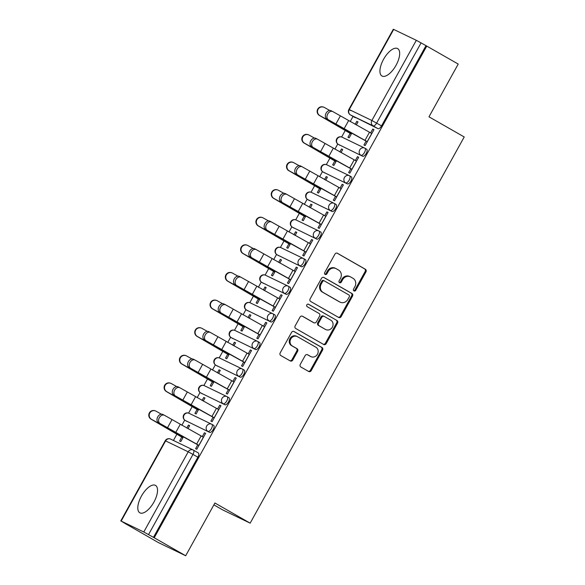 <?xml version="1.0" encoding="UTF-8"?>
<svg xmlns="http://www.w3.org/2000/svg" width="585" height="585" viewBox="0 0 585 585"><rect width="100%" height="100%" fill="white"/><g stroke="black" fill="none" stroke-linecap="round" stroke-linejoin="round"><path stroke-width="0.88" d="M353.969 290.928A1.389 1.25 115.8 0 0 355.724 290.336L365.961 271.879A1.989 1.784 115.8 0 0 365.369 269.254L337.45 253.283A1.989 1.784 115.8 0 0 334.934 254.131L324.704 272.588A1.389 1.25 115.8 0 0 326.876 273.831L328.2 271.447A6.362 5.718 115.8 0 1 335.929 268.559A6.362 5.718 115.8 0 1 336.243 268.727L338.576 270.058A6.362 5.718 115.8 0 1 340.455 278.453L339.132 280.844A1.389 1.25 115.8 0 0 341.304 282.087L342.627 279.696A6.362 5.718 115.8 0 1 350.356 276.807A6.362 5.718 115.8 0 1 350.671 276.976L352.996 278.306A6.362 5.718 115.8 0 1 354.876 286.701L353.552 289.092A1.389 1.25 115.8 0 0 353.969 290.928M353.676 290.694A1.389 1.25 115.8 0 0 354.927 289.948L365.157 271.491A1.989 1.784 115.8 0 0 364.572 268.866L337.04 253.115M324.829 274.189A1.389 1.25 115.8 0 0 326.079 273.451L327.403 271.06L328.2 271.447M339.249 282.438A1.389 1.25 115.8 0 0 340.499 281.699L341.83 279.308L342.627 279.696M153.906 502.113A15.788 6.91 -60.2 0 0 155.515 485.404A15.788 6.91 -60.2 0 0 141.438 496.095A15.788 6.91 -60.2 0 0 139.837 512.811A15.788 6.91 -60.2 0 0 153.906 502.113M396.038 65.308A15.788 6.91 -60.2 0 0 397.639 48.592A15.788 6.91 -60.2 0 0 383.57 59.29A15.788 6.91 -60.2 0 0 381.961 76.006A15.788 6.91 -60.2 0 0 396.038 65.308M300.28 364.382A1.989 1.784 115.8 0 0 300.865 367.007L308.697 371.49A1.989 1.784 115.8 0 0 311.213 370.641L322.576 350.137A1.989 1.784 115.8 0 0 321.991 347.512L294.072 331.549A1.989 1.784 115.8 0 0 291.557 332.397L280.193 352.894A1.989 1.784 115.8 0 0 280.778 355.519L290.24 360.93A1.989 1.784 115.8 0 0 292.756 360.082L297.619 351.307A1.989 1.784 115.8 0 0 297.034 348.682L292.339 345.998A5.316 4.775 115.8 0 1 290.686 339.124A5.316 4.775 115.8 0 1 297.224 336.565A5.316 4.775 115.8 0 1 297.487 336.704L315.871 347.219A5.316 4.775 115.8 0 1 317.523 354.093A5.316 4.775 115.8 0 1 310.986 356.653A5.316 4.775 115.8 0 1 310.715 356.514L307.651 354.759A1.989 1.784 115.8 0 0 305.143 355.614L300.28 364.382M426.772 46.091L458.223 64.072L428.98 116.817L464.219 136.97L250.153 523.158L214.914 503.005L185.679 555.75L154.235 537.761L426.772 46.091L421.076 42.902L376.638 123.077A4.051 1.77 119.8 0 1 373.076 125.848L350.459 114.931A4.051 1.77 119.8 0 1 350.408 114.901A4.051 1.77 119.8 0 1 350.335 114.857M338.649 317.458A1.989 1.784 115.8 0 0 341.165 316.609L352.521 296.112A1.989 1.784 115.8 0 0 351.936 293.487L324.017 277.517A1.989 1.784 115.8 0 0 321.501 278.365L310.138 298.869A1.989 1.784 115.8 0 0 310.73 301.494L338.649 317.458M337.552 323.125L326.189 343.622A1.989 1.784 115.8 0 1 323.673 344.477L295.754 328.507A1.989 1.784 115.8 0 1 295.169 325.882L300.032 317.107A1.989 1.784 115.8 0 1 302.54 316.258L313.867 322.737A1.989 1.784 115.8 0 0 316.383 321.882L319.607 316.068A1.989 1.784 115.8 0 0 319.015 313.443L307.227 306.701A1.389 1.25 115.8 0 1 308.58 304.266L336.96 320.5A1.989 1.784 115.8 0 1 337.552 323.125L336.748 322.737L325.384 343.241L326.189 343.622M185.679 555.75L158.264 542.522L126.85 524.482M353.048 116.415L350.181 121.578M345.267 130.448L341.64 136.992M337.764 143.983L334.876 149.19M329.962 158.06L326.335 164.604M322.459 171.595L319.578 176.794M314.657 185.672L311.03 192.216M307.154 199.207L304.273 204.406M299.352 213.276L295.725 219.828M291.849 226.812L288.968 232.018M284.047 240.888L280.42 247.433M276.544 254.424L273.663 259.63M268.742 268.5L265.115 275.045M261.239 282.036L258.358 287.235M253.437 296.112L249.81 302.657M245.934 309.648L243.053 314.847M238.132 323.724L234.505 330.269M230.629 337.252L227.748 342.459M222.827 351.329L219.199 357.881M215.324 364.864L212.443 370.071M207.521 378.941L203.894 385.486M200.019 392.476L197.138 397.683M192.216 406.553L188.589 413.098M184.714 420.089L181.833 425.288M176.911 434.165L173.423 440.468M213.883 504.87L222.739 509.93L250.153 523.158M154.235 537.761L143.778 531.999L121.161 521.081L126.821 524.533M425.975 45.703L381.53 125.877A4.051 1.77 119.8 0 1 377.976 128.649L350.459 114.931A4.051 3.642 115.8 0 1 349.26 109.585L371.877 120.495L416.315 40.321L421.076 42.902M393.698 29.404L349.26 109.585L348.879 109.424L393.317 29.25L416.315 40.321M350.13 133.373L347.965 137.27L349.165 137.848L351.768 133.161M366.115 141.087L363.95 144.985L365.15 145.563L373.983 129.636L372.784 129.058L373.932 129.716M350.81 168.699L348.645 172.597L349.845 173.175L358.678 157.248L357.479 156.67L358.627 157.328M341.011 152.568L342.693 149.533L341.494 148.956L342.649 149.614M334.825 160.985L332.66 164.882L333.859 165.46L336.463 160.773M335.505 196.311L333.34 200.209L334.54 200.787L343.373 184.86L342.174 184.275L343.322 184.94M325.706 180.18L327.388 177.145L326.189 176.56L327.344 177.226M319.52 188.597L317.355 192.494L318.554 193.072L321.158 188.385M320.2 223.916L318.035 227.821L319.234 228.399L328.068 212.465L326.869 211.887L328.024 212.545M310.401 207.792L312.083 204.75L310.884 204.172L312.039 204.83M304.215 216.201L302.05 220.106L303.249 220.684L305.853 215.997M304.895 251.528L302.73 255.426L303.929 256.003L312.763 240.077L311.564 239.499L312.719 240.157M295.096 235.397L296.778 232.362L295.579 231.784L296.734 232.442M288.91 243.813L286.745 247.711L287.944 248.289L290.548 243.601M289.59 279.14L287.425 283.038L288.624 283.615L297.458 267.689L296.259 267.111L297.414 267.769M279.791 263.009L281.473 259.974L280.273 259.396L281.429 260.054M273.605 271.425L271.44 275.323L272.639 275.901L275.242 271.213M274.285 306.752L272.12 310.65L273.319 311.227L282.153 295.301L280.954 294.723L282.109 295.381M264.486 290.621L266.168 287.586L264.968 287.008L266.124 287.666M258.299 299.037L256.142 302.935L257.334 303.513L259.937 298.825M258.98 334.357L256.815 338.262L258.014 338.839L266.848 322.905L265.648 322.328L266.804 322.993M249.181 318.233L250.863 315.191L249.663 314.613L250.819 315.278M242.994 326.642L240.837 330.547L242.036 331.125L244.632 326.437M243.674 361.969L241.517 365.866L242.709 366.451L251.543 350.517L250.343 349.94L251.499 350.598M233.876 345.837L235.558 342.803L234.358 342.225L235.514 342.883M227.689 354.254L225.532 358.152L226.731 358.737L229.327 354.042M228.369 389.581L226.212 393.478L227.411 394.056L236.238 378.129L235.038 377.552L236.194 378.21M218.571 373.449L220.252 370.415L219.053 369.837L220.209 370.495M212.384 381.866L210.227 385.764L211.426 386.341L214.022 381.654M213.064 417.193L210.907 421.09L212.106 421.668L220.933 405.741L219.733 405.164L220.889 405.822M203.266 401.061L204.947 398.027L203.748 397.449L204.904 398.107M197.079 409.478L194.922 413.376L196.121 413.953L198.717 409.266M197.759 444.805L195.602 448.702L196.801 449.28L205.627 433.353L204.428 432.768L205.584 433.434M187.96 428.673L189.642 425.639L188.443 425.054L189.598 425.719M211.902 424.344L213.547 425.28A4.051 1.77 -60.2 0 1 213.591 425.31A4.051 1.77 -60.2 0 1 213.152 429.646A4.051 1.77 -60.2 0 1 209.62 432.359L185.262 420.454A4.051 1.77 119.8 0 1 185.218 420.425L186.959 421.419A4.051 1.77 -60.2 0 0 187.003 421.441M227.207 396.732L228.852 397.668A4.051 1.77 -60.2 0 1 228.896 397.698A4.051 1.77 -60.2 0 1 228.457 402.034A4.051 1.77 -60.2 0 1 224.925 404.747L200.567 392.842A4.051 1.77 119.8 0 1 200.523 392.813L202.256 393.807A4.051 1.77 -60.2 0 0 202.308 393.837M242.512 369.12L244.157 370.064A4.051 1.77 -60.2 0 1 244.201 370.086A4.051 1.77 -60.2 0 1 243.762 374.429A4.051 1.77 -60.2 0 1 240.23 377.142L215.872 365.23A4.051 1.77 119.8 0 1 215.828 365.201L217.561 366.195A4.051 1.77 -60.2 0 0 217.613 366.225M257.817 341.508L259.462 342.452A4.051 1.77 -60.2 0 1 259.506 342.474A4.051 1.77 -60.2 0 1 259.067 346.817A4.051 1.77 -60.2 0 1 255.535 349.53L231.177 337.618A4.051 1.77 119.8 0 1 231.133 337.596L232.867 338.591A4.051 1.77 -60.2 0 0 232.918 338.613M273.122 313.896L274.767 314.84A4.051 1.77 -60.2 0 1 274.811 314.862A4.051 1.77 -60.2 0 1 274.372 319.205A4.051 1.77 -60.2 0 1 270.84 321.918L246.482 310.006A4.051 1.77 119.8 0 1 246.439 309.984L248.172 310.979A4.051 1.77 -60.2 0 0 248.223 311.001M288.427 286.292L290.072 287.228A4.051 1.77 -60.2 0 1 290.116 287.257A4.051 1.77 -60.2 0 1 289.677 291.593A4.051 1.77 -60.2 0 1 286.145 294.306L261.787 282.401A4.051 1.77 119.8 0 1 261.744 282.372L263.477 283.367A4.051 1.77 -60.2 0 0 263.528 283.396M303.732 258.68L305.37 259.616A4.051 1.77 -60.2 0 1 305.421 259.645A4.051 1.77 -60.2 0 1 304.982 263.981A4.051 1.77 -60.2 0 1 301.45 266.702L277.093 254.789A4.051 1.77 119.8 0 1 277.049 254.76L278.782 255.755A4.051 1.77 -60.2 0 0 278.833 255.784M319.037 231.068L320.675 232.011A4.051 1.77 -60.2 0 1 320.726 232.033A4.051 1.77 -60.2 0 1 320.287 236.377A4.051 1.77 -60.2 0 1 316.756 239.089L292.398 227.177A4.051 1.77 119.8 0 1 292.346 227.155L294.087 228.15A4.051 1.77 -60.2 0 0 294.138 228.172M334.342 203.456L335.98 204.399A4.051 1.77 -60.2 0 1 336.031 204.421A4.051 1.77 -60.2 0 1 335.585 208.765A4.051 1.77 -60.2 0 1 332.061 211.477L307.703 199.565A4.051 1.77 119.8 0 1 307.651 199.543L309.392 200.538A4.051 1.77 -60.2 0 0 309.443 200.56M349.64 175.851L351.285 176.787A4.051 1.77 -60.2 0 1 351.336 176.816A4.051 1.77 -60.2 0 1 350.89 181.153A4.051 1.77 -60.2 0 1 347.366 183.865L323.008 171.961A4.051 1.77 119.8 0 1 322.957 171.931L324.697 172.926A4.051 1.77 -60.2 0 0 324.748 172.948M364.945 148.239L366.59 149.175A4.051 1.77 -60.2 0 1 366.641 149.204A4.051 1.77 -60.2 0 1 366.195 153.541A4.051 1.77 -60.2 0 1 362.671 156.254L338.313 144.349A4.051 1.77 119.8 0 1 338.262 144.32L340.002 145.314A4.051 1.77 -60.2 0 0 340.053 145.343M356.316 124.956L357.998 121.921L356.799 121.344L357.947 122.002M188.443 425.054L186.798 428.03M181.774 437.09L179.617 440.988L180.816 441.565L183.412 436.878M356.799 121.344L355.146 124.312M341.494 148.956L339.841 151.924M326.189 176.56L324.536 179.536M310.884 204.172L309.238 207.148M295.579 231.784L293.933 234.761M280.273 259.396L278.628 262.365M264.968 287.008L263.323 289.977M249.663 314.613L248.018 317.589M234.358 342.225L232.713 345.201M219.053 369.837L217.408 372.806M203.748 397.449L202.103 400.418M372.784 129.058L370.663 132.883M153.438 537.381L197.876 457.199A4.051 1.77 -60.2 0 0 198.286 452.914A4.051 1.77 -60.2 0 0 198.242 452.892L193.438 450.143M357.479 156.67L355.358 160.487M342.174 184.275L340.053 188.099M326.869 211.887L324.748 215.711M311.564 239.499L309.443 243.323M296.259 267.111L294.138 270.935M280.954 294.723L278.833 298.54M265.648 322.328L263.528 326.152M250.343 349.94L248.223 353.764M235.038 377.552L232.918 381.376M219.733 405.164L217.613 408.981M204.428 432.768L202.308 436.593M350.356 276.807L349.552 276.42A6.362 5.718 115.8 0 0 341.83 279.308M335.929 268.559L335.132 268.171A6.362 5.718 115.8 0 0 327.403 271.06M338.262 317.238A1.989 1.784 115.8 0 0 340.36 316.222L351.724 295.725A1.989 1.784 115.8 0 0 351.139 293.1L323.6 277.348M349.296 296.778A1.389 1.25 115.8 0 0 348.879 294.942L324.375 280.924A1.389 1.25 115.8 0 0 322.613 281.524L321.223 284.039A6.362 5.718 115.8 0 0 323.103 292.434L339.856 302.021A6.362 5.718 115.8 0 0 340.17 302.189A6.362 5.718 115.8 0 0 347.899 299.301L349.296 296.778M324.236 280.858L323.578 280.537A1.389 1.25 115.8 0 0 321.816 281.136L322.613 281.524M340.17 302.189L339.373 301.801A6.362 5.718 115.8 0 1 339.051 301.633L322.306 292.054A6.362 5.718 115.8 0 1 320.419 283.652L321.816 281.136M323.286 344.258A1.989 1.784 115.8 0 0 325.384 343.241M302.131 316.09L313.07 322.35A1.989 1.784 115.8 0 0 313.267 322.445M308.229 304.134L336.96 320.5M325.618 329.457A5.316 4.775 115.8 0 0 325.882 329.596A5.316 4.775 115.8 0 0 332.419 327.037A5.316 4.775 115.8 0 0 330.766 320.163L324.295 316.456A1.989 1.784 115.8 0 0 321.779 317.304L318.554 323.125A1.989 1.784 115.8 0 0 319.139 325.75L324.814 329.07A5.316 4.775 115.8 0 0 325.084 329.209L325.882 329.596M323.49 316.068A1.989 1.784 115.8 0 0 320.975 316.924L321.779 317.304M324.814 329.07L318.342 325.362A1.989 1.784 115.8 0 1 317.75 322.737L320.975 316.924M336.748 322.737A1.989 1.784 115.8 0 0 336.163 320.112M310.986 356.653L310.182 356.265A5.316 4.775 115.8 0 1 309.918 356.126L307.242 354.598M297.224 336.565L296.427 336.178A5.316 4.775 115.8 0 0 289.889 338.744A5.316 4.775 115.8 0 0 291.542 345.618L292.339 345.998M289.853 360.711A1.989 1.784 115.8 0 0 291.959 359.695L296.822 350.927A1.989 1.784 115.8 0 0 296.229 348.302L291.542 345.618M308.317 371.27A1.989 1.784 115.8 0 0 310.416 370.254L321.779 349.757A1.989 1.784 115.8 0 0 321.187 347.132L293.655 331.381M351.285 134.031L319.476 115.479A4.658 4.6 -71.2 0 1 323.227 106.996L323.615 107.128A4.658 4.6 108.8 0 0 319.856 115.611L330.057 121.314A15.181 0.417 29 0 1 338.978 126.47L351.322 133.965M329.728 110.463L324.368 107.465A4.658 4.6 108.8 0 0 323.615 107.128M371.819 133.534L332.887 111.633A4.658 3.393 117.3 0 0 332.77 111.567A4.658 3.393 117.3 0 0 327.666 114.06A4.658 3.393 117.3 0 0 328.375 119.771L326.774 118.945A4.658 3.393 -62.7 0 1 326.057 113.234A4.658 3.393 -62.7 0 1 331.168 110.74A4.658 3.393 -62.7 0 1 331.286 110.806L332.646 111.508M326.774 118.945L334.196 123.311A15.181 0.417 -151 0 0 344.192 128.985L367.263 141.745M367.307 141.68L328.375 119.771M335.98 161.643L304.171 143.091A4.658 4.6 -71.2 0 1 307.929 134.608L308.31 134.74A4.658 4.6 108.8 0 0 304.551 143.215L314.752 148.926A15.181 0.417 29 0 1 323.673 154.082L336.017 161.57M314.423 138.075L309.07 135.076A4.658 4.6 108.8 0 0 308.31 134.74M320.675 189.255L288.866 170.703A4.658 4.6 -71.2 0 1 292.624 162.22L293.005 162.352A4.658 4.6 108.8 0 0 289.246 170.827L299.447 176.538A15.181 0.417 29 0 1 308.368 181.686L320.712 189.182M299.118 165.687L293.765 162.688A4.658 4.6 108.8 0 0 293.005 162.352M356.514 161.146L317.582 139.245A4.658 3.393 117.3 0 0 317.465 139.179A4.658 3.393 117.3 0 0 312.361 141.672A4.658 3.393 117.3 0 0 313.07 147.383L311.469 146.557A4.658 3.393 -62.7 0 1 310.752 140.846A4.658 3.393 -62.7 0 1 315.863 138.345A4.658 3.393 -62.7 0 1 315.98 138.411L317.341 139.12M311.469 146.557L318.891 150.923A15.181 0.417 -151 0 0 328.887 156.597L351.965 169.357M352.002 169.284L313.07 147.383M341.209 188.758L302.277 166.849A4.658 3.393 117.3 0 0 302.16 166.784A4.658 3.393 117.3 0 0 297.056 169.284A4.658 3.393 117.3 0 0 297.765 174.995L296.164 174.169A4.658 3.393 -62.7 0 1 295.454 168.458A4.658 3.393 -62.7 0 1 300.558 165.957A4.658 3.393 -62.7 0 1 300.675 166.023L302.036 166.725M296.164 174.169L303.586 178.535A15.181 0.417 -151 0 0 313.582 184.202L336.66 196.97M336.697 196.896L297.765 174.995M305.37 216.867L273.561 198.308A4.658 4.6 -71.2 0 1 277.319 189.833L277.7 189.957A4.658 4.6 108.8 0 0 273.941 198.439L284.142 204.15A15.181 0.417 29 0 1 293.063 209.298L305.407 216.794M283.813 193.299L278.46 190.3A4.658 4.6 108.8 0 0 277.7 189.957M290.065 244.471L258.256 225.92A4.658 4.6 -71.2 0 1 262.014 217.437L262.394 217.569A4.658 4.6 108.8 0 0 258.643 226.051L268.837 231.755A15.181 0.417 29 0 1 277.758 236.91L290.101 244.406M268.508 220.903L263.155 217.905A4.658 4.6 108.8 0 0 262.394 217.569M274.76 272.083L242.951 253.532A4.658 4.6 -71.2 0 1 246.709 245.049L247.089 245.181A4.658 4.6 108.8 0 0 243.338 253.663L253.532 259.367A15.181 0.417 29 0 1 262.453 264.522L274.796 272.018M253.203 248.515L247.85 245.517A4.658 4.6 108.8 0 0 247.089 245.181M325.904 216.37L286.972 194.461A4.658 3.393 117.3 0 0 286.855 194.395A4.658 3.393 117.3 0 0 281.751 196.896A4.658 3.393 117.3 0 0 282.46 202.607L280.858 201.774A4.658 3.393 -62.7 0 1 280.149 196.063A4.658 3.393 -62.7 0 1 285.253 193.569A4.658 3.393 -62.7 0 1 285.37 193.635L286.73 194.337M280.858 201.774L288.281 206.147A15.181 0.417 -151 0 0 298.277 211.814L321.355 224.581M321.392 224.508L282.46 202.607M310.598 243.974L271.667 222.073A4.658 3.393 117.3 0 0 271.55 222.007A4.658 3.393 117.3 0 0 266.446 224.508A4.658 3.393 117.3 0 0 267.155 230.212L265.553 229.386A4.658 3.393 -62.7 0 1 264.844 223.675A4.658 3.393 -62.7 0 1 269.948 221.181A4.658 3.393 -62.7 0 1 270.065 221.247L271.425 221.949M265.553 229.386L272.976 233.751A15.181 0.417 -151 0 0 282.972 239.426L306.05 252.186M306.087 252.12L267.155 230.212M295.293 271.586L256.362 249.685A4.658 3.393 117.3 0 0 256.245 249.619A4.658 3.393 117.3 0 0 251.14 252.113A4.658 3.393 117.3 0 0 251.85 257.824L250.248 256.998A4.658 3.393 -62.7 0 1 249.539 251.287A4.658 3.393 -62.7 0 1 254.643 248.786A4.658 3.393 -62.7 0 1 254.76 248.852L256.12 249.561M250.248 256.998L257.671 261.363A15.181 0.417 -151 0 0 267.667 267.038L290.745 279.798M290.782 279.725L251.85 257.824M259.455 299.695L227.653 281.144A4.658 4.6 -71.2 0 1 231.404 272.661L231.784 272.793A4.658 4.6 108.8 0 0 228.033 281.268L238.227 286.979A15.181 0.417 29 0 1 247.155 292.134L259.491 299.622M237.898 276.127L232.545 273.129A4.658 4.6 108.8 0 0 231.784 272.793M279.988 299.198L241.057 277.29A4.658 3.393 117.3 0 0 240.94 277.224A4.658 3.393 117.3 0 0 235.835 279.725A4.658 3.393 117.3 0 0 236.545 285.436L234.943 284.61A4.658 3.393 -62.7 0 1 234.234 278.899A4.658 3.393 -62.7 0 1 239.338 276.398A4.658 3.393 -62.7 0 1 239.455 276.464L240.815 277.166M234.943 284.61L242.365 288.975A15.181 0.417 -151 0 0 252.362 294.643L275.44 307.41M275.476 307.337L236.545 285.436M244.15 327.308L212.348 308.748A4.658 4.6 -71.2 0 1 216.099 300.273L216.479 300.405A4.658 4.6 108.8 0 0 212.728 308.88L222.922 314.591A15.181 0.417 29 0 1 231.85 319.739L244.186 327.234M222.592 303.739L217.24 300.741A4.658 4.6 108.8 0 0 216.479 300.405M264.683 326.81L225.751 304.902A4.658 3.393 117.3 0 0 225.634 304.836A4.658 3.393 117.3 0 0 220.53 307.337A4.658 3.393 117.3 0 0 221.24 313.048L219.638 312.214A4.658 3.393 -62.7 0 1 218.929 306.511A4.658 3.393 -62.7 0 1 224.033 304.01A4.658 3.393 -62.7 0 1 224.15 304.076L225.51 304.778M219.638 312.214L227.06 316.587A15.181 0.417 -151 0 0 237.057 322.255L260.135 335.022M260.171 334.949L221.24 313.048M228.845 354.912L197.043 336.36A4.658 4.6 -71.2 0 1 200.794 327.885L201.174 328.01A4.658 4.6 108.8 0 0 197.423 336.492L207.617 342.196A15.181 0.417 29 0 1 216.545 347.351L228.881 354.846M207.287 331.344L201.935 328.353A4.658 4.6 108.8 0 0 201.174 328.01M249.378 354.415L210.446 332.514A4.658 3.393 117.3 0 0 210.329 332.448A4.658 3.393 117.3 0 0 205.225 334.949A4.658 3.393 117.3 0 0 205.935 340.653L204.333 339.827A4.658 3.393 -62.7 0 1 203.624 334.115A4.658 3.393 -62.7 0 1 208.728 331.622A4.658 3.393 -62.7 0 1 208.845 331.688L210.205 332.39M204.333 339.827L211.755 344.199A15.181 0.417 -151 0 0 221.752 349.867L244.83 362.627M244.866 362.561L205.935 340.653M213.54 382.524L181.738 363.972A4.658 4.6 -71.2 0 1 185.489 355.49L185.869 355.621A4.658 4.6 108.8 0 0 182.118 364.104L192.311 369.808A15.181 0.417 29 0 1 201.24 374.963L213.576 382.458M191.982 358.956L186.63 355.958A4.658 4.6 108.8 0 0 185.869 355.621M234.073 382.027L195.149 360.126A4.658 3.393 117.3 0 0 195.024 360.06A4.658 3.393 117.3 0 0 189.92 362.554A4.658 3.393 117.3 0 0 190.63 368.265L189.028 367.438A4.658 3.393 -62.7 0 1 188.319 361.727A4.658 3.393 -62.7 0 1 193.423 359.234A4.658 3.393 -62.7 0 1 193.54 359.3L194.9 360.002M189.028 367.438L196.45 371.804A15.181 0.417 -151 0 0 206.446 377.479L229.525 390.239M229.561 390.173L190.63 368.265M198.235 410.136L166.432 391.584A4.658 4.6 -71.2 0 1 170.184 383.102L170.564 383.233A4.658 4.6 108.8 0 0 166.813 391.709L177.006 397.42A15.181 0.417 29 0 1 185.935 402.575L198.271 410.063M176.677 386.568L171.325 383.57A4.658 4.6 108.8 0 0 170.564 383.233M218.768 409.639L179.844 387.738A4.658 3.393 117.3 0 0 179.719 387.672A4.658 3.393 117.3 0 0 174.615 390.166A4.658 3.393 117.3 0 0 175.324 395.877L173.723 395.05A4.658 3.393 -62.7 0 1 173.014 389.339A4.658 3.393 -62.7 0 1 178.118 386.839A4.658 3.393 -62.7 0 1 178.235 386.904L179.602 387.614M173.723 395.05L181.145 399.416A15.181 0.417 -151 0 0 191.141 405.083L214.22 417.851M214.256 417.778L175.324 395.877M182.929 437.748L151.127 419.196A4.658 4.6 -71.2 0 1 154.879 410.714L155.259 410.846A4.658 4.6 108.8 0 0 151.508 419.321L161.701 425.032A15.181 0.417 29 0 1 170.63 430.18L182.973 437.675M161.372 414.18L156.019 411.182A4.658 4.6 108.8 0 0 155.259 410.846M203.47 437.251L164.539 415.343A4.658 3.393 117.3 0 0 164.414 415.277A4.658 3.393 117.3 0 0 159.31 417.778A4.658 3.393 117.3 0 0 160.019 423.489L158.418 422.662A4.658 3.393 -62.7 0 1 157.709 416.951A4.658 3.393 -62.7 0 1 162.813 414.451A4.658 3.393 -62.7 0 1 162.93 414.516L164.297 415.218M158.418 422.662L165.84 427.028A15.181 0.417 -151 0 0 175.836 432.695L198.915 445.463M198.951 445.39L160.019 423.489M354.927 289.948L355.724 290.336M326.079 273.451L326.876 273.831M340.499 281.699L341.304 282.087M143.778 531.999L188.216 451.825L165.599 440.907L121.161 521.081M377.976 128.649L373.076 125.848A4.051 3.642 115.8 0 1 371.877 120.495L381.53 125.877M209.62 432.359L185.262 420.454A4.051 3.642 -64.2 0 1 184.07 415.101A4.051 3.642 115.8 0 1 188.984 413.266A4.051 4.051 0 0 0 183.646 415.021A4.051 4.051 0 0 0 185.218 420.425M224.925 404.747L200.567 392.842A4.051 3.642 -64.2 0 1 199.368 387.489A4.051 3.642 115.8 0 1 204.289 385.654A4.051 4.051 0 0 0 198.951 387.416A4.051 4.051 0 0 0 200.523 392.813M240.23 377.142L215.872 365.23A4.051 3.642 -64.2 0 1 214.673 359.885A4.051 3.642 115.8 0 1 219.594 358.042A4.051 4.051 0 0 0 214.256 359.804A4.051 4.051 0 0 0 215.828 365.201M255.535 349.53L231.177 337.618A4.051 3.642 -64.2 0 1 229.978 332.273A4.051 3.642 115.8 0 1 234.899 330.43A4.051 4.051 0 0 0 229.561 332.192A4.051 4.051 0 0 0 231.133 337.596M270.84 321.918L246.482 310.006A4.051 3.642 -64.2 0 1 245.283 304.661A4.051 3.642 115.8 0 1 250.204 302.825A4.051 4.051 0 0 0 244.866 304.58A4.051 4.051 0 0 0 246.439 309.984M286.145 294.306L261.787 282.401A4.051 3.642 -64.2 0 1 260.588 277.049A4.051 3.642 115.8 0 1 265.51 275.213A4.051 4.051 0 0 0 260.171 276.976A4.051 4.051 0 0 0 261.744 282.372M301.45 266.702L277.093 254.789A4.051 3.642 -64.2 0 1 275.893 249.444A4.051 3.642 115.8 0 1 280.815 247.601A4.051 4.051 0 0 0 275.469 249.364A4.051 4.051 0 0 0 277.049 254.76M316.756 239.089L292.398 227.177A4.051 3.642 -64.2 0 1 291.198 221.832A4.051 3.642 115.8 0 1 296.12 219.989A4.051 4.051 0 0 0 290.774 221.752A4.051 4.051 0 0 0 292.346 227.155M332.061 211.477L307.703 199.565A4.051 3.642 -64.2 0 1 306.503 194.22A4.051 3.642 115.8 0 1 311.425 192.385A4.051 4.051 0 0 0 306.079 194.14A4.051 4.051 0 0 0 307.651 199.543M347.366 183.865L323.008 171.961A4.051 3.642 -64.2 0 1 321.808 166.608A4.051 3.642 115.8 0 1 326.73 164.773A4.051 4.051 0 0 0 321.384 166.535A4.051 4.051 0 0 0 322.957 171.931M362.671 156.254L338.313 144.349A4.051 3.642 -64.2 0 1 337.114 138.996A4.051 3.642 115.8 0 1 342.035 137.161A4.051 4.051 0 0 0 336.689 138.923A4.051 4.051 0 0 0 338.262 144.32M364.857 148.18A4.051 1.77 119.8 0 1 364.901 148.21A4.051 1.77 119.8 0 1 364.462 152.546A4.051 1.77 119.8 0 1 360.93 155.266A4.051 3.642 -64.2 0 1 359.731 149.914A4.051 3.642 -64.2 0 1 364.652 148.078A4.051 3.642 -64.2 0 1 364.857 148.18M342.24 137.27A4.051 3.642 115.8 0 0 342.035 137.161L364.652 148.078A4.051 4.051 0 0 1 364.901 148.21L366.641 149.204M349.552 175.792A4.051 1.77 119.8 0 1 349.596 175.822A4.051 1.77 119.8 0 1 349.157 180.158A4.051 1.77 119.8 0 1 345.625 182.871A4.051 3.642 -64.2 0 1 344.426 177.526A4.051 3.642 -64.2 0 1 349.347 175.69A4.051 3.642 -64.2 0 1 349.552 175.792M334.247 203.405A4.051 1.77 119.8 0 1 334.291 203.426A4.051 1.77 119.8 0 1 333.852 207.77A4.051 1.77 119.8 0 1 330.32 210.483A4.051 3.642 -64.2 0 1 329.121 205.138A4.051 3.642 -64.2 0 1 334.042 203.295A4.051 3.642 -64.2 0 1 334.247 203.405M318.942 231.017A4.051 1.77 119.8 0 1 318.986 231.038A4.051 1.77 119.8 0 1 318.547 235.382A4.051 1.77 119.8 0 1 315.015 238.095A4.051 3.642 -64.2 0 1 313.816 232.75A4.051 3.642 -64.2 0 1 318.737 230.907A4.051 3.642 -64.2 0 1 318.942 231.017M303.637 258.628A4.051 1.77 119.8 0 1 303.681 258.65A4.051 1.77 119.8 0 1 303.242 262.987A4.051 1.77 119.8 0 1 299.71 265.707A4.051 3.642 -64.2 0 1 298.511 260.354A4.051 3.642 -64.2 0 1 303.432 258.519A4.051 3.642 -64.2 0 1 303.637 258.628M288.332 286.233A4.051 1.77 119.8 0 1 288.376 286.262A4.051 1.77 119.8 0 1 287.937 290.599A4.051 1.77 119.8 0 1 284.405 293.312A4.051 3.642 -64.2 0 1 283.206 287.966A4.051 3.642 -64.2 0 1 288.127 286.131A4.051 3.642 -64.2 0 1 288.332 286.233M273.027 313.845A4.051 1.77 119.8 0 1 273.071 313.874A4.051 1.77 119.8 0 1 272.632 318.211A4.051 1.77 119.8 0 1 269.1 320.924A4.051 3.642 -64.2 0 1 267.901 315.578A4.051 3.642 -64.2 0 1 272.822 313.736A4.051 3.642 -64.2 0 1 273.027 313.845M257.722 341.457A4.051 1.77 119.8 0 1 257.766 341.479A4.051 1.77 119.8 0 1 257.327 345.823A4.051 1.77 119.8 0 1 253.795 348.536A4.051 3.642 -64.2 0 1 252.596 343.19A4.051 3.642 -64.2 0 1 257.517 341.347A4.051 3.642 -64.2 0 1 257.722 341.457M242.417 369.069A4.051 1.77 119.8 0 1 242.468 369.091A4.051 1.77 119.8 0 1 242.022 373.435A4.051 1.77 119.8 0 1 238.49 376.148A4.051 3.642 -64.2 0 1 237.291 370.795A4.051 3.642 -64.2 0 1 242.212 368.959A4.051 3.642 -64.2 0 1 242.417 369.069M227.112 396.674A4.051 1.77 119.8 0 1 227.163 396.703A4.051 1.77 119.8 0 1 226.717 401.039A4.051 1.77 119.8 0 1 223.185 403.76A4.051 3.642 -64.2 0 1 221.993 398.407A4.051 3.642 -64.2 0 1 226.907 396.572A4.051 3.642 -64.2 0 1 227.112 396.674M211.807 424.286A4.051 1.77 119.8 0 1 211.858 424.315A4.051 1.77 119.8 0 1 211.412 428.651A4.051 1.77 119.8 0 1 207.88 431.364A4.051 3.642 -64.2 0 1 206.688 426.019A4.051 3.642 -64.2 0 1 211.602 424.183A4.051 3.642 -64.2 0 1 211.807 424.286M326.935 164.875A4.051 3.642 115.8 0 0 326.73 164.773L349.347 175.69A4.051 4.051 0 0 1 349.596 175.822L351.336 176.816M311.63 192.487A4.051 3.642 115.8 0 0 311.425 192.385L334.042 203.295A4.051 4.051 0 0 1 334.291 203.426L336.031 204.421M296.324 220.099A4.051 3.642 115.8 0 0 296.12 219.989L318.737 230.907A4.051 4.051 0 0 1 318.986 231.038L320.726 232.033M281.019 247.711A4.051 3.642 115.8 0 0 280.815 247.601L303.432 258.519A4.051 4.051 0 0 1 303.681 258.65L305.421 259.645M265.714 275.316A4.051 3.642 115.8 0 0 265.51 275.213L288.127 286.131A4.051 4.051 0 0 1 288.376 286.262L290.116 287.257M250.409 302.928A4.051 3.642 115.8 0 0 250.204 302.825L272.822 313.736A4.051 4.051 0 0 1 273.071 313.874L274.811 314.862M235.104 330.54A4.051 3.642 115.8 0 0 234.899 330.43L257.517 341.347A4.051 4.051 0 0 1 257.766 341.479L259.506 342.474M219.799 358.152A4.051 3.642 115.8 0 0 219.594 358.042L242.212 368.959A4.051 4.051 0 0 1 242.468 369.091L244.201 370.086M204.494 385.764A4.051 3.642 115.8 0 0 204.289 385.654L226.907 396.572A4.051 4.051 0 0 1 227.163 396.703L228.896 397.698M189.189 413.368A4.051 3.642 115.8 0 0 188.984 413.266L211.602 424.183A4.051 4.051 0 0 1 211.858 424.315L213.591 425.31M197.876 457.199L192.977 454.399L148.539 534.58M193.342 450.092A4.051 1.77 119.8 0 1 193.394 450.114A4.051 1.77 119.8 0 1 192.977 454.399L188.216 451.825A4.051 3.642 -64.2 0 1 193.138 449.982A4.051 3.642 -64.2 0 1 193.342 450.092M165.219 440.754L165.599 440.907A4.051 3.642 -64.2 0 1 170.52 439.064A4.051 4.051 0 0 0 165.219 440.754L120.781 520.928M355.307 117.702L350.408 114.901A4.051 4.051 0 0 1 348.879 109.424L350.817 110.616M364.572 268.866L365.369 269.254M365.157 271.491L365.961 271.879M351.139 293.1L351.936 293.487M351.724 295.725L352.521 296.112M340.36 316.222L341.165 316.609M320.419 283.652L321.223 284.039M322.306 292.054L323.103 292.434M339.051 301.633L339.856 302.021M313.07 322.35L313.867 322.737M317.75 322.737L318.554 323.125M318.342 325.362L319.139 325.75M309.918 356.126L310.715 356.514M296.229 348.302L297.034 348.682M296.822 350.927L297.619 351.307M291.959 359.695L292.756 360.082M321.187 347.132L321.991 347.512M321.779 349.757L322.576 350.137M310.416 370.254L311.213 370.641M319.856 115.611L319.476 115.479M351.687 133.117L351.241 133.921M350.854 132.663L350.422 133.438M367.226 141.636L371.738 133.49M364.981 140.371L369.493 132.232M344.06 128.832L348.572 120.685M335.797 124.144L340.309 115.998M304.551 143.215L304.171 143.091M336.382 160.729L335.936 161.526M335.549 160.268L335.117 161.05M289.246 170.827L288.866 170.703M321.077 188.341L320.639 189.138M320.244 187.88L319.812 188.655M351.921 169.24L356.433 161.102M349.676 167.983L354.188 159.837M328.755 156.436L333.267 148.297M320.492 151.749L325.004 143.61M336.616 196.852L341.135 188.714M334.371 195.595L338.883 187.449M313.45 184.048L317.962 175.909M305.187 179.361L309.699 171.222M273.941 198.439L273.561 198.308M305.772 215.953L305.333 216.75M304.939 215.492L304.507 216.267M258.643 226.051L258.256 225.92M290.467 243.565L290.028 244.362M289.633 243.104L289.202 243.879M243.338 253.663L242.951 253.532M275.162 271.169L274.723 271.966M274.328 270.709L273.897 271.491M321.311 224.464L325.83 216.326M319.066 223.199L323.578 215.061M298.145 211.66L302.657 203.521M289.882 206.973L294.394 198.834M306.014 252.077L310.525 243.93M303.761 250.811L308.273 242.673M282.84 239.272L287.352 231.126M274.577 234.585L279.089 226.439M290.708 279.681L295.22 271.542M288.456 278.423L292.968 270.285M267.535 266.877L272.047 258.738M259.272 262.19L263.784 254.051M228.033 281.268L227.653 281.144M259.857 298.781L259.418 299.578M259.023 298.321L258.592 299.096M275.403 307.293L279.915 299.154M273.151 306.035L277.663 297.889M252.23 294.489L256.742 286.35M243.967 289.802L248.479 281.663M212.728 308.88L212.348 308.748M244.552 326.393L244.113 327.19M243.718 325.933L243.287 326.708M260.098 334.905L264.61 326.766M257.846 333.64L262.358 325.501M236.925 322.101L241.437 313.962M228.662 317.414L233.174 309.275M197.423 336.492L197.043 336.36M229.247 354.005L228.808 354.802M228.413 353.545L227.989 354.32M244.793 362.517L249.305 354.371M242.541 361.252L247.053 353.113M221.62 349.713L226.132 341.567M213.357 345.026L217.869 336.88M182.118 364.104L181.738 363.972M213.942 381.61L213.503 382.414M213.115 381.157L212.684 381.932M229.488 390.129L234 381.983M227.236 388.864L231.748 380.725M206.315 377.325L210.834 369.179M198.052 372.638L202.564 364.492M166.813 391.709L166.432 391.584M198.637 409.222L198.198 410.019M197.81 408.761L197.379 409.544M214.183 417.734L218.695 409.595M211.931 416.476L216.45 408.33M191.01 404.93L195.529 396.791M182.747 400.242L187.258 392.104M151.508 419.321L151.127 419.196M183.339 436.834L182.893 437.631M182.505 436.373L182.074 437.149M198.878 445.346L203.39 437.207M196.626 444.088L201.145 435.942M175.705 432.542L180.224 424.403M167.442 427.854L171.953 419.716M198.286 452.914L193.394 450.114A4.051 4.051 0 0 0 193.138 449.982L170.52 439.064M323.505 280.5L324.309 280.888M313.165 322.401L313.962 322.788M323.395 316.017L324.192 316.405M332.77 111.567L331.168 110.74M317.465 139.179L315.863 138.345M302.16 166.784L300.558 165.957M286.855 194.395L285.253 193.569M271.55 222.007L269.948 221.181M256.245 249.619L254.643 248.786M240.94 277.224L239.338 276.398M225.634 304.836L224.033 304.01M210.329 332.448L208.728 331.622M195.024 360.06L193.423 359.234M179.719 387.672L178.118 386.839M164.414 415.277L162.813 414.451"/></g></svg>
